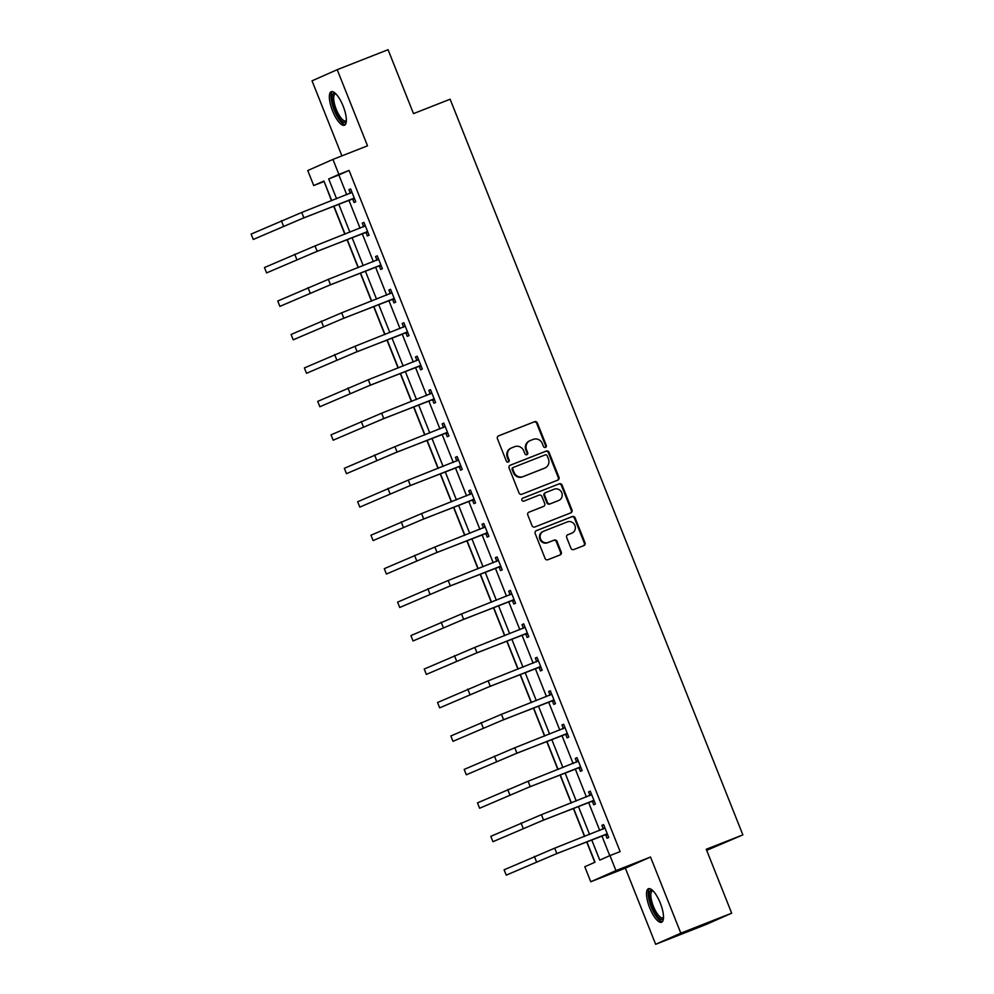 <?xml version="1.0" encoding="UTF-8"?>
<svg xmlns="http://www.w3.org/2000/svg" width="994" height="994" viewBox="0 0 994 994"><rect width="100%" height="100%" fill="white"/><g stroke="black" fill="none" stroke-linecap="round" stroke-linejoin="round"><path stroke-width="1.49" d="M545.457 447.424A1.59 1.503 66.1 0 0 546.278 445.399L537.369 423.034A2.261 2.15 66.1 0 0 534.536 421.704L498.603 435.832A2.261 2.15 66.1 0 0 497.435 438.714L506.344 461.092A1.59 1.503 66.1 0 0 508.381 461.986A1.59 1.503 66.1 0 0 509.139 459.986L507.984 457.091A7.256 6.859 66.1 0 1 511.686 447.847L514.681 446.666A7.256 6.859 66.1 0 1 523.751 450.903L524.907 453.786A1.59 1.503 66.1 0 0 526.944 454.693A1.59 1.503 66.1 0 0 527.702 452.692L526.547 449.797A7.256 6.859 66.1 0 1 530.262 440.553L533.256 439.373A7.256 6.859 66.1 0 1 542.326 443.597L543.482 446.492A1.59 1.503 66.1 0 0 545.457 447.424M545.159 447.499A1.59 1.503 66.1 0 0 545.594 445.697L536.698 423.332A2.261 2.15 66.1 0 0 533.853 422.015L498.28 435.993M508.021 462.098A1.59 1.503 66.1 0 0 508.456 460.284L507.3 457.389L507.984 457.091M526.584 454.792A1.59 1.503 66.1 0 0 527.019 452.991L525.876 450.096L526.547 449.797M660.314 903.136A18.004 5.802 -111.4 0 0 648.423 888.723A18.004 5.802 -111.4 0 0 649.703 907.833A18.004 5.802 -111.4 0 0 661.594 922.246A18.004 5.802 -111.4 0 0 660.314 903.136M343.154 106.147A18.004 5.802 -111.4 0 0 331.263 91.734A18.004 5.802 -111.4 0 0 332.543 110.843A18.004 5.802 -111.4 0 0 344.433 125.256A18.004 5.802 -111.4 0 0 343.154 106.147M570.929 548.241A2.261 2.15 66.1 0 0 573.762 549.558L583.838 545.607A2.261 2.15 66.1 0 0 584.994 542.712L575.116 517.874A2.261 2.15 66.1 0 0 572.283 516.545L536.338 530.672A2.261 2.15 66.1 0 0 535.182 533.554L545.06 558.404A2.261 2.15 66.1 0 0 547.905 559.721L560.082 554.938A2.261 2.15 66.1 0 0 561.237 552.043L557.013 541.419A2.261 2.15 66.1 0 0 554.18 540.09L548.129 542.463A6.063 5.74 66.1 0 1 540.599 539.046A6.063 5.74 66.1 0 1 543.656 531.206L567.313 521.912A6.063 5.74 66.1 0 1 574.855 525.329A6.063 5.74 66.1 0 1 571.798 533.169L567.847 534.722A2.261 2.15 66.1 0 0 566.692 537.605L570.929 548.241M731.683 913.175L706.51 924.321L655.655 944.3L680.828 933.155L731.683 913.175L706.249 849.261L742.866 834.885L450.12 99.226L413.504 113.614L388.07 49.7L337.214 69.679L367.507 145.82L332.928 159.4L338.904 174.422L349.068 170.421L620.144 851.597L609.968 855.586L615.945 870.607L590.771 881.753L584.807 866.731L595.008 862.22L586.882 841.806M680.828 933.155L650.523 857.014L615.945 870.607M557.783 480.127A2.261 2.15 66.1 0 0 558.951 477.244L549.061 452.394A2.261 2.15 66.1 0 0 546.228 451.077L510.282 465.192A2.261 2.15 66.1 0 0 509.127 468.087L519.005 492.925A2.261 2.15 66.1 0 0 521.85 494.254L557.783 480.127M562.082 485.134L571.972 509.972A2.261 2.15 66.1 0 1 570.817 512.867L534.871 526.982A2.261 2.15 66.1 0 1 532.038 525.664L527.802 515.029A2.261 2.15 66.1 0 1 528.97 512.146L543.544 506.418A2.261 2.15 66.1 0 0 544.7 503.523L541.892 496.478A2.261 2.15 66.1 0 0 539.059 495.149L523.888 501.113A1.59 1.503 66.1 0 1 521.912 500.218A1.59 1.503 66.1 0 1 522.707 498.168L559.249 483.817A2.261 2.15 66.1 0 1 562.082 485.134L561.411 485.432L571.289 510.282L571.972 509.972M337.214 69.679L312.041 80.825L341.911 155.872M706.684 850.355L742.866 834.885M349.068 170.421L338.867 174.944L346.757 194.762M348.919 200.204L360.077 228.222M362.238 233.652L373.384 261.683M375.546 267.113L386.703 295.143M388.865 300.573L400.01 328.592M402.172 334.034L413.33 362.052M415.492 367.494L426.65 395.513M428.812 400.955L439.957 428.973M442.119 434.403L453.276 462.434M455.438 467.863L466.584 495.894M468.746 501.324L479.903 529.342M482.065 534.784L493.223 562.803M495.385 568.245L506.53 596.263M508.692 601.693L519.85 629.724M522.012 635.154L533.157 663.184M535.319 668.614L546.476 696.632M548.638 702.075L559.796 730.093M561.958 735.535L573.103 763.554M575.265 768.983L586.423 797.014M588.585 802.444L599.73 830.475M601.892 835.904L609.769 855.685M352.659 199.048L354.05 202.528L355.753 201.77L350.621 188.91L348.931 189.655L350.31 193.134M365.978 232.509L367.358 235.988L369.06 235.23L363.941 222.358L362.238 223.116L363.63 226.595M379.286 265.957L380.677 269.449L382.379 268.691L377.26 255.818L375.558 256.576L376.937 260.055M392.605 299.418L393.984 302.897L395.687 302.151L390.567 289.279L388.865 290.037L390.257 293.516M405.925 332.878L407.304 336.357L409.006 335.612L403.887 322.739L402.185 323.485L403.564 326.976M419.232 366.339L420.624 369.818L422.326 369.06L417.194 356.2L415.504 356.945L416.884 360.424M432.552 399.799L433.931 403.278L435.633 402.52L430.514 389.648L428.812 390.406L430.203 393.885M445.859 433.247L447.25 436.739L448.953 435.981L443.833 423.109L442.131 423.866L443.51 427.345M459.178 466.708L460.557 470.187L462.26 469.441L457.141 456.569L455.438 457.327L456.83 460.806M472.498 500.168L473.877 503.647L475.579 502.902L470.46 490.03L468.758 490.775L470.137 494.267M485.805 533.629L487.197 537.108L488.899 536.35L483.767 523.49L482.078 524.236L483.457 527.727M499.125 567.089L500.504 570.568L502.206 569.811L497.087 556.951L495.385 557.696L496.776 561.175M512.432 600.538L513.823 604.029L515.526 603.271L510.407 590.399L508.704 591.157L510.084 594.636M525.751 633.998L527.131 637.477L528.833 636.732L523.714 623.859L522.012 624.617L523.403 628.096M539.071 667.459L540.45 670.938L542.152 670.192L537.033 657.32L535.331 658.078L536.71 661.557M552.378 700.919L553.77 704.398L555.472 703.64L550.341 690.78L548.651 691.526L550.03 695.017M565.698 734.38L567.077 737.859L568.779 737.101L563.66 724.241L561.958 724.986L563.349 728.465M579.005 767.84L580.397 771.319L582.099 770.561L576.98 757.689L575.277 758.447L576.657 761.926M592.325 801.288L593.704 804.78L595.406 804.022L590.287 791.149L588.585 791.907L589.976 795.386M605.644 834.749L607.023 838.228L608.726 837.482L603.606 824.61L601.904 825.368L603.283 828.847M324.106 181.467L331.536 200.751M333.698 206.18L344.843 234.199M347.018 239.641L358.163 267.659M360.325 273.101L371.483 301.12M373.645 306.55L384.79 334.58M386.952 340.01L398.109 368.041M400.271 373.471L411.417 401.489M413.591 406.931L424.736 434.95M426.898 440.392L438.056 468.41M440.218 473.84L451.363 501.871M453.525 507.3L464.683 535.331M466.845 540.761L477.99 568.779M480.164 574.221L491.309 602.24M493.471 607.682L504.629 635.7M506.791 641.142L517.936 669.161M520.098 674.591L531.256 702.621M533.418 708.051L544.563 736.082M546.737 741.512L557.882 769.53M560.044 774.972L571.202 802.99M573.364 808.433L584.509 836.451M586.671 841.881L594.797 862.307M650.523 857.014L625.363 868.16L655.655 944.3M625.363 868.16L590.771 881.753M323.895 181.567L313.731 185.555L307.755 170.546L332.928 159.4M591.728 839.905L599.767 860.108L609.968 855.586M338.904 174.422L328.691 178.932L336.581 198.763M338.743 204.192L349.9 232.223M352.062 237.653L363.22 265.671M365.382 271.113L376.527 299.132M378.689 304.574L389.847 332.592M392.009 338.035L403.154 366.053M405.316 371.483L416.474 399.513M418.636 404.943L429.793 432.974M431.955 438.404L443.1 466.422M445.262 471.864L456.42 499.883M458.582 505.325L469.727 533.343M471.889 538.773L483.047 566.804M485.209 572.233L496.366 600.264M498.528 605.694L509.673 633.712M511.835 639.154L522.993 667.173M525.155 672.615L536.3 700.633M538.462 706.063L549.62 734.094M551.782 739.524L562.939 767.554M565.101 772.984L576.247 801.002M578.409 806.445L589.566 834.463M331.748 200.664L323.932 181.045L313.731 185.555M584.721 836.364L573.563 808.346M571.401 802.916L560.256 774.885M558.094 769.455L546.936 741.425M544.774 735.995L533.629 707.976M531.467 702.534L520.309 674.516M518.147 669.074L506.99 641.055M504.828 635.626L493.683 607.595M491.521 602.165L480.363 574.134M478.201 568.705L467.056 540.686M464.894 535.244L453.736 507.226M451.574 501.784L440.417 473.765M438.255 468.323L427.109 440.305M424.947 434.875L413.79 406.844M411.628 401.414L400.483 373.384M398.321 367.954L387.163 339.936M385.001 334.493L373.843 306.475M371.681 301.033L360.536 273.015M358.374 267.585L347.217 239.554M345.055 234.124L333.909 206.093M338.867 174.944L328.691 178.932M348.931 189.655L350.658 188.972M362.238 223.116L363.966 222.432M375.558 256.576L377.285 255.893M388.865 290.037L390.605 289.353M402.185 323.485L403.912 322.814M415.504 356.945L417.231 356.274M428.812 390.406L430.539 389.723M442.131 423.866L443.858 423.183M455.438 457.327L457.178 456.644M468.758 490.775L470.485 490.104M482.078 524.236L483.805 523.565M495.385 557.696L497.112 557.013M508.704 591.157L510.431 590.473M522.012 624.617L523.751 623.934M535.331 658.078L537.058 657.394M548.651 691.526L550.378 690.855M561.958 724.986L563.685 724.303M575.277 758.447L577.005 757.763M588.585 791.907L590.324 791.224M601.904 825.368L603.631 824.685M529.578 440.851A7.256 6.859 66.1 0 0 525.876 450.096M511.015 448.145A7.256 6.859 66.1 0 0 507.3 457.389M557.423 480.276A2.261 2.15 66.1 0 0 558.268 477.542L548.377 452.705A2.261 2.15 66.1 0 0 545.544 451.375L509.959 465.354M547.185 455.811A1.59 1.503 66.1 0 0 545.197 454.892L513.649 467.279A1.59 1.503 66.1 0 0 512.842 469.305L514.06 472.361A7.256 6.859 66.1 0 0 523.13 476.586L544.687 468.112A7.256 6.859 66.1 0 0 548.402 458.868L547.185 455.811M513.538 467.329L512.979 467.578A1.59 1.503 66.1 0 0 512.159 469.603L512.842 469.305M544.513 468.186A7.256 6.859 66.1 0 1 544.016 468.41L522.446 476.884A7.256 6.859 66.1 0 1 513.376 472.659L512.159 469.603M570.457 513.003A2.261 2.15 66.1 0 0 571.289 510.282M528.646 512.308L542.861 506.716A2.261 2.15 66.1 0 0 543.022 506.654M522.446 498.305L559.249 483.817M558.665 500.479A6.063 5.74 66.1 0 0 561.722 492.639A6.063 5.74 66.1 0 0 554.18 489.21L545.855 492.49A2.261 2.15 66.1 0 0 544.687 495.372L547.495 502.43A2.261 2.15 66.1 0 0 550.328 503.747L557.982 500.777A6.063 5.74 66.1 0 0 558.404 500.591M545.694 492.552L545.172 492.788A2.261 2.15 66.1 0 0 544.016 495.683L544.687 495.372M557.982 500.777L549.657 504.057A2.261 2.15 66.1 0 1 546.812 502.728L544.016 495.683M561.411 485.432A2.261 2.15 66.1 0 0 558.578 484.115M571.538 533.281A6.063 5.74 66.1 0 1 571.115 533.467L567.537 534.884M542.972 531.504A6.063 5.74 66.1 0 0 539.916 539.344A6.063 5.74 66.1 0 0 547.458 542.774L548.129 542.463M559.721 555.074A2.261 2.15 66.1 0 0 560.554 552.353L556.329 541.718A2.261 2.15 66.1 0 0 553.496 540.401L547.458 542.774M583.478 545.743A2.261 2.15 66.1 0 0 584.323 543.01L574.433 518.172A2.261 2.15 66.1 0 0 571.6 516.855L536.014 530.833M352.013 192.389L301.729 212.455L303.866 217.81L354.361 198.291M349.925 193.519L351.752 191.718M354.684 199.098L351.913 199.024L302.164 218.568L253.271 239.455L303.866 217.81M253.271 239.455L251.134 234.087L301.729 212.455M351.913 199.024L353.615 198.266M346.334 121.094A15.581 5.02 68.6 0 1 337.575 115.503A15.581 5.02 68.6 0 1 332.195 96.331A15.581 5.02 68.6 0 1 335.487 93.486M335.935 93.921A14.425 4.647 -111.4 0 0 335.226 94.02A14.425 4.647 -111.4 0 0 333.748 96.791A14.425 4.647 -111.4 0 0 337.724 112.657A14.425 4.647 -111.4 0 0 345.775 120.883A14.425 4.647 -111.4 0 0 346.359 120.473M332.294 91.622A17.892 5.765 -111.4 0 0 331.114 94.629A17.892 5.765 -111.4 0 0 335.55 113.279A17.892 5.765 -111.4 0 0 345.266 124.635M663.495 918.083A15.581 5.02 68.6 0 1 652.052 906.876A15.581 5.02 68.6 0 1 652.648 890.475M653.095 890.91A14.425 4.647 -111.4 0 0 652.387 891.022A14.425 4.647 -111.4 0 0 653.406 906.329A14.425 4.647 -111.4 0 0 662.936 917.872A14.425 4.647 -111.4 0 0 663.52 917.474M649.455 888.611A17.892 5.765 -111.4 0 0 651.368 907.174A17.892 5.765 -111.4 0 0 662.426 921.624M365.332 225.849L315.048 245.916L317.185 251.271L367.681 231.751M363.232 226.98L365.059 225.178M368.004 232.559L365.233 232.484L315.483 252.029L266.578 272.915L317.185 251.271M266.578 272.915L264.454 267.548L315.048 245.916M365.233 232.484L366.935 231.726M378.639 259.297L328.355 279.364L330.493 284.731L380.988 265.212M376.552 260.44L378.379 258.639M381.311 266.019L378.54 265.945L328.79 285.489L279.898 306.376L330.493 284.731M279.898 306.376L277.761 301.008L328.355 279.364M378.54 265.945L380.242 265.187M391.959 292.758L341.675 312.824L343.812 318.192L394.307 298.672M389.872 293.901L391.686 292.099M394.63 299.48L391.86 299.393L342.11 318.937L293.218 339.824L343.812 318.192M293.218 339.824L291.08 334.469L341.675 312.824M391.86 299.393L393.562 298.647M405.266 326.218L354.995 346.285L357.119 351.652L407.615 332.12M403.179 327.349L405.005 325.56M407.938 332.94L405.167 332.853L355.43 352.398L306.525 373.284L357.119 351.652M306.525 373.284L304.388 367.929L354.995 346.285M405.167 332.853L406.869 332.108M418.586 359.679L368.302 379.745L370.439 385.1L420.934 365.581M416.498 360.81L418.325 359.008M421.257 366.388L418.486 366.314L368.737 385.858L319.844 406.745L370.439 385.1M319.844 406.745L317.707 401.377L368.302 379.745M418.486 366.314L420.189 365.556M431.905 393.139L381.621 413.206L383.759 418.561L434.254 399.041M429.806 394.27L431.632 392.468M434.577 399.849L431.806 399.774L382.056 419.319L333.152 440.205L383.759 418.561M333.152 440.205L331.027 434.838L381.621 413.206M431.806 399.774L433.508 399.016M445.213 426.588L394.929 446.666L397.066 452.022L447.561 432.502M443.125 427.731L444.952 425.929M447.884 433.309L445.113 433.235L395.363 452.779L346.471 473.666L397.066 452.022M346.471 473.666L344.334 468.298L394.929 446.666M445.113 433.235L446.815 432.477M458.532 460.048L408.248 480.114L410.385 485.482L460.881 465.962M456.445 461.191L458.259 459.39M461.204 466.77L458.433 466.683L408.683 486.228L359.791 507.114L410.385 485.482M359.791 507.114L357.654 501.759L408.248 480.114M458.433 466.683L460.135 465.938M471.839 493.509L421.568 513.575L423.692 518.943L474.188 499.41M469.752 494.639L471.578 492.85M474.511 500.231L471.74 500.144L422.003 519.688L373.098 540.574L423.692 518.943M373.098 540.574L370.961 535.219L421.568 513.575M471.74 500.144L473.442 499.398M485.159 526.969L434.875 547.035L437.012 552.403L487.507 532.871M483.072 528.1L484.898 526.298M487.83 533.679L485.06 533.604L435.31 553.149L386.417 574.035L437.012 552.403M386.417 574.035L384.28 568.667L434.875 547.035M485.06 533.604L486.762 532.859M498.479 560.43L448.195 580.496L450.332 585.851L500.827 566.332M496.379 561.56L498.205 559.759M501.15 567.139L498.379 567.065L448.629 586.609L399.725 607.496L450.332 585.851M399.725 607.496L397.6 602.128L448.195 580.496M498.379 567.065L500.081 566.307M511.786 593.89L461.502 613.957L463.639 619.312L514.134 599.792M509.698 595.021L511.525 593.219M514.457 600.6L511.686 600.525L461.937 620.07L413.044 640.956L463.639 619.312M413.044 640.956L410.907 635.588L461.502 613.957M511.686 600.525L513.389 599.767M525.105 627.338L474.821 647.405L476.958 652.772L527.454 633.253M523.018 628.481L524.832 626.68M527.777 634.06L525.006 633.986L475.256 653.53L426.364 674.404L476.958 652.772M426.364 674.404L424.227 669.049L474.821 647.405M525.006 633.986L526.708 633.228M538.413 660.799L488.141 680.865L490.266 686.233L540.761 666.701M536.325 661.929L538.152 660.14M541.084 667.521L538.313 667.434L488.576 686.978L439.671 707.865L490.266 686.233M439.671 707.865L437.534 702.509L488.141 680.865M538.313 667.434L540.015 666.688M551.732 694.259L501.448 714.326L503.585 719.693L554.08 700.161M549.645 695.39L551.471 693.601M554.404 700.969L551.633 700.894L501.883 720.439L452.991 741.325L503.585 719.693M452.991 741.325L450.854 735.97L501.448 714.326M551.633 700.894L553.335 700.149M565.052 727.72L514.768 747.786L516.905 753.141L567.4 733.622M562.952 728.851L564.778 727.049M567.723 734.429L564.952 734.355L515.203 753.899L466.298 774.786L516.905 753.141M466.298 774.786L464.173 769.418L514.768 747.786M564.952 734.355L566.655 733.597M578.359 761.18L528.075 781.247L530.212 786.602L580.707 767.082M576.271 762.311L578.098 760.509M581.03 767.89L578.259 767.815L528.51 787.36L479.617 808.246L530.212 786.602M479.617 808.246L477.48 802.879L528.075 781.247M578.259 767.815L579.962 767.057M591.678 794.628L541.395 814.695L543.532 820.062L594.027 800.543M589.591 795.772L591.405 793.97M594.35 801.35L591.579 801.276L541.829 820.82L492.937 841.707L543.532 820.062M492.937 841.707L490.8 836.339L541.395 814.695M591.579 801.276L593.281 800.518M604.986 828.089L554.714 848.155L556.839 853.523L607.334 834.003M602.898 829.232L604.725 827.43M607.657 834.811L604.886 834.724L555.149 854.268L506.244 875.155L556.839 853.523M506.244 875.155L504.107 869.8L554.714 848.155M604.886 834.724L606.588 833.978M545.594 445.697L546.278 445.399M508.456 460.284L509.139 459.986M527.019 452.991L527.702 452.692M533.853 422.015L534.536 421.704M536.698 423.332L537.369 423.034M545.544 451.375L546.228 451.077M548.377 452.705L549.061 452.394M558.268 477.542L558.951 477.244M513.376 472.659L514.06 472.361M522.446 476.884L523.13 476.586M544.016 468.41L544.687 468.112M542.861 506.716L543.544 506.418M546.812 502.728L547.495 502.43M549.657 504.057L550.328 503.747M571.115 533.467L571.798 533.169M553.496 540.401L554.18 540.09M556.329 541.718L557.013 541.419M560.554 552.353L561.237 552.043M571.6 516.855L572.283 516.545M574.433 518.172L575.116 517.874M584.323 543.01L584.994 542.712M281.377 220.705L283.501 226.073M294.684 254.166L296.821 259.521M308.003 287.626L310.14 292.981M321.323 321.074L323.448 326.442M334.63 354.535L336.767 359.903M347.95 387.995L350.074 393.363M361.257 421.456L363.394 426.811M374.576 454.917L376.714 460.272M387.896 488.377L390.021 493.732M401.203 521.825L403.34 527.193M414.523 555.286L416.648 560.653M427.83 588.746L429.967 594.114M441.15 622.207L443.287 627.562M454.469 655.667L456.594 661.022M467.776 689.115L469.913 694.483M481.096 722.576L483.221 727.943M494.403 756.036L496.54 761.404M507.723 789.497L509.86 794.852M521.042 822.957L523.167 828.313M534.35 856.406L536.487 861.773M529.33 440.963L530.013 440.653M510.754 448.257L511.438 447.959M512.916 467.602L513.6 467.304M544.265 468.311L544.948 468M542.948 506.679L543.619 506.381M558.206 500.69L558.876 500.392M545.085 492.825L545.768 492.515M571.326 533.38L572.01 533.082M542.761 531.591L543.445 531.293"/></g></svg>
